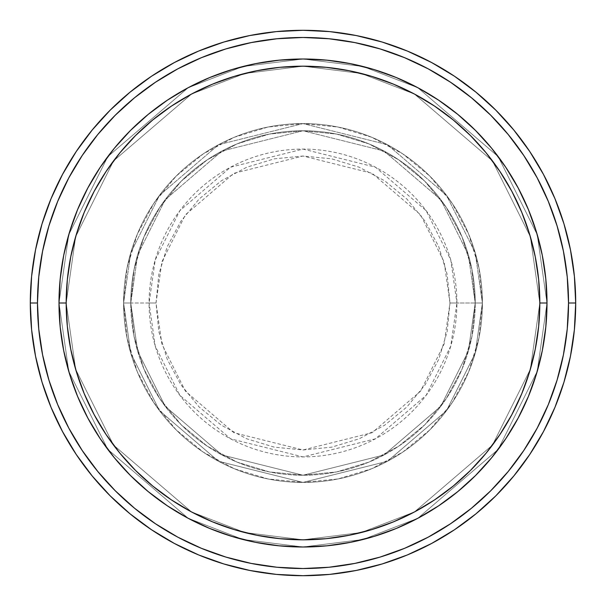 <?xml version="1.0" encoding="UTF-8"?>
<svg xmlns="http://www.w3.org/2000/svg" width="606" height="606" viewBox="0 0 606 606"><rect width="100%" height="100%" fill="white"/><g stroke="black" fill="none" stroke-linecap="round" stroke-linejoin="round"><path stroke-width="0.45" stroke-dasharray="3.03 2.27" d="M449.978 303L444.1 261.845L420.587 214.812L372.167 173.308L303 156.022L233.833 173.308L185.413 214.812L161.9 261.845L156.022 303L149.084 303L155.242 259.906L179.868 210.653L230.568 167.195L303 149.084L375.432 167.195L426.132 210.653L450.758 259.906L456.916 303L449.978 303L447.16 274.329L438.789 246.756L425.207 221.341L406.929 199.071L384.659 180.793L359.244 167.211L331.671 158.84L303 156.022L274.329 158.84L246.756 167.211L221.341 180.793L199.071 199.071L180.793 221.341L167.211 246.756L158.84 274.329L156.022 303L158.84 331.671L167.211 359.244L180.793 384.659L199.071 406.929L221.341 425.207L246.756 438.789L274.329 447.16L303 449.978L331.671 447.16L359.244 438.789L384.659 425.207L406.929 406.929L425.207 384.659L438.789 359.244L447.16 331.671L449.978 303L456.916 303A153.916 153.916 0 0 0 303 149.084A153.916 153.916 0 0 0 149.084 303L123.594 303L130.767 353.237L159.476 410.648L218.569 461.302L303 482.406L387.431 461.302L446.524 410.648L475.233 353.237L482.406 303L475.233 303L468.34 351.222L440.782 406.338L384.052 454.97L303 475.233L221.947 454.97L165.218 406.338L137.66 351.222L130.767 303L123.594 303L130.767 303L137.66 351.222L165.218 406.338L221.947 454.97L303 475.233L384.052 454.97L440.782 406.338L468.34 351.222L475.233 303L482.406 303L475.233 353.237L446.524 410.648L387.431 461.302L303 482.406L218.569 461.302L159.476 410.648L130.767 353.237L123.594 303L130.767 353.237L159.476 410.648L218.569 461.302L303 482.406L387.431 461.302L446.524 410.648L475.233 353.237L482.406 303L475.233 303L468.34 351.222L440.782 406.338L384.052 454.97L303 475.233L221.947 454.97L165.218 406.338L137.66 351.222L130.767 303L123.594 303L130.767 303L137.66 351.222L165.218 406.338L221.947 454.97L303 475.233L384.052 454.97L440.782 406.338L468.34 351.222L475.233 303L482.406 303L475.233 353.237L446.524 410.648L387.431 461.302L303 482.406L218.569 461.302L159.476 410.648L130.767 353.237L123.594 303L130.767 353.237L159.476 410.648L218.569 461.302L303 482.406L387.431 461.302L446.524 410.648L475.233 353.237L482.406 303L475.233 303L468.34 351.222L440.782 406.338L384.052 454.97L303 475.233L221.947 454.97L165.218 406.338L137.66 351.222L130.767 303L123.594 303L130.767 303L137.66 351.222L165.218 406.338L221.947 454.97L303 475.233L384.052 454.97L440.782 406.338L468.34 351.222L475.233 303L482.406 303L475.233 353.237L446.524 410.648L387.431 461.302L303 482.406L218.569 461.302L159.476 410.648L130.767 353.237L123.594 303A179.406 179.406 0 0 1 303 123.594A179.406 179.406 0 0 1 482.406 303A179.406 179.406 0 0 0 303 123.594A179.406 179.406 0 0 0 123.594 303A179.406 179.406 0 0 1 303 123.594A179.406 179.406 0 0 1 482.406 303A179.406 179.406 0 0 0 303 123.594A179.406 179.406 0 0 0 123.594 303A179.406 179.406 0 0 1 303 123.594A179.406 179.406 0 0 1 482.406 303L456.916 303L482.406 303A179.406 179.406 0 0 0 303 123.594A179.406 179.406 0 0 0 123.594 303A179.406 179.406 0 0 1 303 123.594A179.406 179.406 0 0 1 482.406 303A179.406 179.406 0 0 0 303 123.594A179.406 179.406 0 0 0 123.594 303A179.406 179.406 0 0 1 303 123.594A179.406 179.406 0 0 1 482.406 303A179.406 179.406 0 0 1 303 482.406A179.406 179.406 0 0 1 123.594 303A179.406 179.406 0 0 0 303 482.406A179.406 179.406 0 0 0 482.406 303A179.406 179.406 0 0 1 303 482.406A179.406 179.406 0 0 1 123.594 303A179.406 179.406 0 0 0 303 482.406A179.406 179.406 0 0 0 482.406 303A179.406 179.406 0 0 1 303 482.406A179.406 179.406 0 0 1 123.594 303L149.084 303A153.916 153.916 0 0 0 303 456.916A153.916 153.916 0 0 0 456.916 303L450.758 346.094L426.132 395.347L375.432 438.805L303 456.916L230.568 438.805L179.868 395.347L155.242 346.094L149.084 303L156.022 303L161.9 344.155L185.413 391.188L233.833 432.692L303 449.978L372.167 432.692L420.587 391.188L444.1 344.155L449.978 303M536.537 373.667L542.309 350.601L545.817 326.914L546.998 303L539.817 303A236.817 236.817 0 0 0 303 66.183A236.817 236.817 0 0 0 66.183 303L59.002 303A243.998 243.998 0 0 1 303 59.002A243.998 243.998 0 0 1 546.998 303L539.817 303L530.348 369.312L492.458 445.092L414.443 511.956L361.297 532.53L303 539.817L244.703 532.53L191.557 511.956L113.542 445.092L75.652 369.312L66.183 303L59.002 303L68.766 371.319L107.807 449.394L188.178 518.289L242.938 539.484L303 546.998L363.062 539.484L417.822 518.289L498.193 449.394L537.234 371.319L546.998 303L537.234 371.319L498.193 449.394L417.822 518.289L363.062 539.484L303 546.998L242.938 539.484L188.178 518.289L107.807 449.394L68.766 371.319L59.002 303L66.183 303L75.652 369.312L113.542 445.092L191.557 511.956L244.703 532.53L303 539.817L361.297 532.53L414.443 511.956L492.458 445.092L530.348 369.312L539.817 303L546.998 303L537.234 371.319L498.193 449.394L417.822 518.289L363.062 539.484L303 546.998L242.938 539.484L188.178 518.289L107.807 449.394L68.766 371.319L59.002 303L66.183 303L75.652 369.312L113.542 445.092L191.557 511.956L244.703 532.53L303 539.817L361.297 532.53L414.443 511.956L492.458 445.092L530.348 369.312L539.817 303L546.998 303L539.817 303L530.348 369.312L492.458 445.092L414.443 511.956L361.297 532.53L303 539.817L244.703 532.53L191.557 511.956L113.542 445.092L75.652 369.312L66.183 303L59.002 303L68.766 371.319L107.807 449.394L188.178 518.289L242.938 539.484L303 546.998L363.062 539.484L417.822 518.289L498.193 449.394L537.234 371.319L546.998 303A243.998 243.998 0 0 0 303 59.002A243.998 243.998 0 0 0 59.002 303A243.998 243.998 0 0 1 303 59.002A243.998 243.998 0 0 1 546.998 303A243.998 243.998 0 0 0 303 59.002A243.998 243.998 0 0 0 59.002 303A243.998 243.998 0 0 0 303 546.998A243.998 243.998 0 0 0 546.998 303L545.817 279.086L542.309 255.399L536.537 232.333M130.767 303A172.233 172.233 0 0 1 303 130.767A172.233 172.233 0 0 1 475.233 303A172.233 172.233 0 0 0 303 130.767A172.233 172.233 0 0 0 130.767 303L134.077 336.603L143.88 368.91L159.795 398.687L181.217 424.783L207.313 446.205L237.09 462.12L269.397 471.922L303 475.233L336.603 471.922L368.91 462.12L398.687 446.205L424.783 424.783L446.205 398.687L462.12 368.91L471.922 336.603L475.233 303L471.922 269.397L462.12 237.09L446.205 207.313L424.783 181.217L398.687 159.795L368.91 143.88L336.603 134.077L303 130.767L269.397 134.077L237.09 143.88L207.313 159.795L181.217 181.217L159.795 207.313L143.88 237.09L134.077 269.397L130.767 303A172.233 172.233 0 0 0 303 475.233A172.233 172.233 0 0 0 475.233 303A172.233 172.233 0 0 1 303 475.233A172.233 172.233 0 0 1 130.767 303L134.077 269.397L143.88 237.09L159.795 207.313L181.217 181.217L207.313 159.795L237.09 143.88L269.397 134.077L303 130.767L336.603 134.077L368.91 143.88L398.687 159.795L424.783 181.217L446.205 207.313L462.12 237.09L471.922 269.397L475.233 303L471.922 336.603L462.12 368.91L446.205 398.687L424.783 424.783L398.687 446.205L368.91 462.12L336.603 471.922L303 475.233L269.397 471.922L237.09 462.12L207.313 446.205L181.217 424.783L159.795 398.687L143.88 368.91L134.077 336.603L130.767 303L123.594 303L127.04 338.004L137.251 371.66L153.826 402.672L176.141 429.859L203.328 452.174L234.34 468.749L267.996 478.96L303 482.406L338.004 478.96L371.66 468.749L402.672 452.174L429.859 429.859L452.174 402.672L468.749 371.66L478.96 338.004L482.406 303L478.96 267.996L468.749 234.34L452.174 203.328L429.859 176.141L402.672 153.826L371.66 137.251L338.004 127.04L303 123.594L267.996 127.04L234.34 137.251L203.328 153.826L176.141 176.141L153.826 203.328L137.251 234.34L127.04 267.996L123.594 303A179.406 179.406 0 0 0 303 482.406A179.406 179.406 0 0 0 482.406 303A179.406 179.406 0 0 1 303 482.406A179.406 179.406 0 0 1 123.594 303A179.406 179.406 0 0 0 303 482.406A179.406 179.406 0 0 0 482.406 303A179.406 179.406 0 0 1 303 482.406A179.406 179.406 0 0 1 123.594 303L130.767 252.763L159.476 195.352L218.569 144.698L303 123.594L387.431 144.698L446.524 195.352L475.233 252.763L482.406 303L475.233 303L468.34 254.778L440.782 199.662L384.052 151.03L303 130.767L221.947 151.03L165.218 199.662L137.66 254.778L130.767 303L137.66 254.778L165.218 199.662L221.947 151.03L303 130.767L384.052 151.03L440.782 199.662L468.34 254.778L475.233 303L482.406 303L475.233 252.763L446.524 195.352L387.431 144.698L303 123.594L218.569 144.698L159.476 195.352L130.767 252.763L123.594 303L130.767 303L123.594 303L130.767 252.763L159.476 195.352L218.569 144.698L303 123.594L387.431 144.698L446.524 195.352L475.233 252.763L482.406 303L475.233 303L468.34 254.778L440.782 199.662L384.052 151.03L303 130.767L221.947 151.03L165.218 199.662L137.66 254.778L130.767 303L137.66 254.778L165.218 199.662L221.947 151.03L303 130.767L384.052 151.03L440.782 199.662L468.34 254.778L475.233 303L482.406 303L475.233 252.763L446.524 195.352L387.431 144.698L303 123.594L218.569 144.698L159.476 195.352L130.767 252.763L123.594 303L130.767 303L123.594 303L130.767 252.763L159.476 195.352L218.569 144.698L303 123.594L387.431 144.698L446.524 195.352L475.233 252.763L482.406 303L475.233 303L468.34 254.778L440.782 199.662L384.052 151.03L303 130.767L221.947 151.03L165.218 199.662L137.66 254.778L130.767 303L137.66 254.778L165.218 199.662L221.947 151.03L303 130.767L384.052 151.03L440.782 199.662L468.34 254.778L475.233 303L482.406 303L475.233 252.763L446.524 195.352L387.431 144.698L303 123.594L218.569 144.698L159.476 195.352L130.767 252.763L123.594 303L130.767 303M575.7 303A272.7 272.7 0 0 0 303 30.3A272.7 272.7 0 0 0 30.3 303A272.7 272.7 0 0 0 303 575.7A272.7 272.7 0 0 0 575.7 303M528.477 396.233L536.439 373.985M491.633 457.765L505.874 438.555L518.183 418.019L528.424 396.369M373.985 536.439L396.233 528.477M350.798 542.264L373.667 536.537M232.333 536.537L255.202 542.264M209.767 528.477L231.856 536.393M100.172 438.623L114.39 457.788L130.472 475.528L148.212 491.61L167.445 505.874L187.981 518.183L209.631 528.424M69.561 373.985L77.523 396.233M63.736 350.798L69.463 373.667M69.463 232.333L63.736 255.202M77.523 209.767L69.561 232.015M114.367 148.235L100.126 167.445L87.817 187.981L77.576 209.631M232.015 69.561L209.767 77.523M255.202 63.736L232.333 69.463M373.667 69.463L350.798 63.736M396.233 77.523L374.144 69.607M505.828 167.377L491.61 148.212L475.528 130.472L457.788 114.39L438.555 100.126L418.019 87.817L396.369 77.576M536.439 232.015L528.477 209.767M63.691 255.399L60.183 279.086L59.002 303L60.183 326.914L63.691 350.601M77.576 396.369L87.817 418.019L100.126 438.555M255.399 542.309L279.086 545.817L303 546.998L326.914 545.817L350.601 542.309M396.369 528.424L418.019 518.183L438.555 505.874L457.788 491.61L475.528 475.528L491.61 457.788M528.424 209.631L518.183 187.981L505.874 167.445M350.601 63.691L326.914 60.183L303 59.002L279.086 60.183L255.399 63.691M209.631 77.576L187.981 87.817L167.445 100.126L148.212 114.39L130.472 130.472L114.39 148.212M546.998 303A243.998 243.998 0 0 1 303 546.998A243.998 243.998 0 0 1 59.002 303A243.998 243.998 0 0 0 303 546.998A243.998 243.998 0 0 0 546.998 303L537.234 234.681L498.193 156.606L417.822 87.711L363.062 66.516L303 59.002L242.938 66.516L188.178 87.711L107.807 156.606L68.766 234.681L59.002 303L66.183 303L67.319 279.79L70.735 256.8L76.379 234.257L84.211 212.373L94.142 191.367L106.095 171.43L119.935 152.765L135.547 135.547L152.765 119.935L171.43 106.095L191.367 94.142L212.373 84.211L234.257 76.379L256.8 70.735L279.79 67.319L303 66.183L326.21 67.319L349.2 70.735L371.743 76.379L393.627 84.211L414.633 94.142L434.57 106.095L453.235 119.935L470.453 135.547L486.065 152.765L499.905 171.43L511.858 191.367L521.789 212.373L529.621 234.257L535.265 256.8L538.681 279.79L539.817 303L538.681 326.21L535.265 349.2L529.621 371.743L521.789 393.627L511.858 414.633L499.905 434.57L486.065 453.235L470.453 470.453L453.235 486.065L434.57 499.905L414.633 511.858L393.627 521.789L371.743 529.621L349.2 535.265L326.21 538.681L303 539.817L279.79 538.681L256.8 535.265L234.257 529.621L212.373 521.789L191.367 511.858L171.43 499.905L152.765 486.065L135.547 470.453L119.935 453.235L106.095 434.57L94.142 414.633L84.211 393.627L76.379 371.743L70.735 349.2L67.319 326.21L66.183 303L75.652 236.688L113.542 160.908L191.557 94.044L244.703 73.47L303 66.183L361.297 73.47L414.443 94.044L492.458 160.908L530.348 236.688L539.817 303L546.998 303L539.817 303L530.348 236.688L492.458 160.908L414.443 94.044L361.297 73.47L303 66.183L244.703 73.47L191.557 94.044L113.542 160.908L75.652 236.688L66.183 303L59.002 303L68.766 234.681L107.807 156.606L188.178 87.711L242.938 66.516L303 59.002L363.062 66.516L417.822 87.711L498.193 156.606L537.234 234.681L546.998 303L539.817 303L530.348 236.688L492.458 160.908L414.443 94.044L361.297 73.47L303 66.183L244.703 73.47L191.557 94.044L113.542 160.908L75.652 236.688L66.183 303L59.002 303L68.766 234.681L107.807 156.606L188.178 87.711L242.938 66.516L303 59.002L363.062 66.516L417.822 87.711L498.193 156.606L537.234 234.681L546.998 303L537.234 234.681L498.193 156.606L417.822 87.711L363.062 66.516L303 59.002L242.938 66.516L188.178 87.711L107.807 156.606L68.766 234.681L59.002 303L66.183 303L75.652 236.688L113.542 160.908L191.557 94.044L244.703 73.47L303 66.183L361.297 73.47L414.443 94.044L492.458 160.908L530.348 236.688L539.817 303L546.998 303A243.998 243.998 0 0 1 303 546.998A243.998 243.998 0 0 1 59.002 303L66.183 303A236.817 236.817 0 0 0 303 539.817A236.817 236.817 0 0 0 539.817 303L546.998 303"/><path stroke-width="0.91" d="M59.002 303L66.183 303A236.817 236.817 0 0 1 303 66.183A236.817 236.817 0 0 1 539.817 303L546.998 303A243.998 243.998 0 0 0 303 59.002A243.998 243.998 0 0 0 59.002 303A243.998 243.998 0 0 1 303 59.002A243.998 243.998 0 0 1 546.998 303A243.998 243.998 0 0 1 303 546.998A243.998 243.998 0 0 1 59.002 303L60.183 279.086L63.691 255.399L69.508 232.174L77.576 209.631L87.817 187.981L100.126 167.445L114.39 148.212L130.472 130.472L148.212 114.39L167.445 100.126L187.981 87.817L209.631 77.576L232.174 69.508L255.399 63.691L279.086 60.183L303 59.002L326.914 60.183L350.601 63.691L373.826 69.508L396.369 77.576L418.019 87.817L438.555 100.126L457.788 114.39L475.528 130.472L491.61 148.212L505.874 167.445L518.183 187.981L528.424 209.631L536.492 232.174L542.309 255.399L545.817 279.086L546.998 303L545.817 326.914L542.309 350.601L536.492 373.826L528.424 396.369L518.183 418.019L505.874 438.555L491.61 457.788L475.528 475.528L457.788 491.61L438.555 505.874L418.019 518.183L396.369 528.424L373.826 536.492L350.601 542.309L326.914 545.817L303 546.998L279.086 545.817L255.399 542.309L232.174 536.492L209.631 528.424L187.981 518.183L167.445 505.874L148.212 491.61L130.472 475.528L114.39 457.788L100.126 438.555L87.817 418.019L77.576 396.369L69.508 373.826L63.691 350.601L60.183 326.914L59.002 303A243.998 243.998 0 0 0 303 546.998A243.998 243.998 0 0 0 546.998 303L539.817 303L538.681 279.79L535.265 256.8L529.621 234.257L521.789 212.373L511.858 191.367L499.905 171.43L486.065 152.765L470.453 135.547L453.235 119.935L434.57 106.095L414.633 94.142L393.627 84.211L371.743 76.379L349.2 70.735L326.21 67.319L303 66.183L279.79 67.319L256.8 70.735L234.257 76.379L212.373 84.211L191.367 94.142L171.43 106.095L152.765 119.935L135.547 135.547L119.935 152.765L106.095 171.43L94.142 191.367L84.211 212.373L76.379 234.257L70.735 256.8L67.319 279.79L66.183 303L67.319 326.21L70.735 349.2L76.379 371.743L84.211 393.627L94.142 414.633L106.095 434.57L119.935 453.235L135.547 470.453L152.765 486.065L171.43 499.905L191.367 511.858L212.373 521.789L234.257 529.621L256.8 535.265L279.79 538.681L303 539.817L326.21 538.681L349.2 535.265L371.743 529.621L393.627 521.789L414.633 511.858L434.57 499.905L453.235 486.065L470.453 470.453L486.065 453.235L499.905 434.57L511.858 414.633L521.789 393.627L529.621 371.743L535.265 349.2L538.681 326.21L539.817 303A236.817 236.817 0 0 1 303 539.817A236.817 236.817 0 0 1 66.183 303L59.002 303M30.3 303L37.474 303A265.526 265.526 0 0 1 303 37.474A265.526 265.526 0 0 1 568.526 303L575.7 303A272.7 272.7 0 0 0 303 30.3A272.7 272.7 0 0 0 30.3 303A272.7 272.7 0 0 1 303 30.3A272.7 272.7 0 0 1 575.7 303A272.7 272.7 0 0 1 303 575.7A272.7 272.7 0 0 1 30.3 303L31.61 276.268L35.542 249.801L42.041 223.841L51.056 198.639L62.501 174.452L76.258 151.492L92.203 130.002L110.171 110.171L130.002 92.203L151.492 76.258L174.452 62.501L198.639 51.056L223.841 42.041L249.801 35.542L276.268 31.61L303 30.3L329.732 31.61L356.199 35.542L382.159 42.041L407.361 51.056L431.548 62.501L454.508 76.258L475.998 92.203L495.829 110.171L513.797 130.002L529.742 151.492L543.499 174.452L554.944 198.639L563.959 223.841L570.458 249.801L574.39 276.268L575.7 303L574.39 329.732L570.458 356.199L563.959 382.159L554.944 407.361L543.499 431.548L529.742 454.508L513.797 475.998L495.829 495.829L475.998 513.797L454.508 529.742L431.548 543.499L407.361 554.944L382.159 563.959L356.199 570.458L329.732 574.39L303 575.7L276.268 574.39L249.801 570.458L223.841 563.959L198.639 554.944L174.452 543.499L151.492 529.742L130.002 513.797L110.171 495.829L92.203 475.998L76.258 454.508L62.501 431.548L51.056 407.361L42.041 382.159L35.542 356.199L31.61 329.732L30.3 303A272.7 272.7 0 0 0 303 575.7A272.7 272.7 0 0 0 575.7 303L568.526 303L567.246 276.972L563.421 251.202L557.088 225.924L548.309 201.389L537.174 177.831L523.773 155.484L508.252 134.555L490.754 115.246L471.445 97.748L450.516 82.227L428.169 68.826L404.611 57.691L380.076 48.912L354.798 42.579L329.028 38.754L303 37.474L276.972 38.754L251.202 42.579L225.924 48.912L201.389 57.691L177.831 68.826L155.484 82.227L134.555 97.748L115.246 115.246L97.748 134.555L82.227 155.484L68.826 177.831L57.691 201.389L48.912 225.924L42.579 251.202L38.754 276.972L37.474 303L38.754 329.028L42.579 354.798L48.912 380.076L57.691 404.611L68.826 428.169L82.227 450.516L97.748 471.445L115.246 490.754L134.555 508.252L155.484 523.773L177.831 537.174L201.389 548.309L225.924 557.088L251.202 563.421L276.972 567.246L303 568.526L329.028 567.246L354.798 563.421L380.076 557.088L404.611 548.309L428.169 537.174L450.516 523.773L471.445 508.252L490.754 490.754L508.252 471.445L523.773 450.516L537.174 428.169L548.309 404.611L557.088 380.076L563.421 354.798L567.246 329.028L568.526 303A265.526 265.526 0 0 1 303 568.526A265.526 265.526 0 0 1 37.474 303L30.3 303"/></g></svg>
